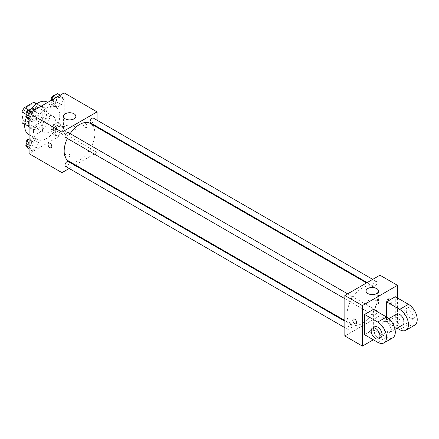 <?xml version="1.0" encoding="UTF-8"?>
<svg xmlns="http://www.w3.org/2000/svg" width="439" height="439" viewBox="0 0 439 439"><rect width="100%" height="100%" fill="white"/><g stroke="black" fill="none" stroke-linecap="round" stroke-linejoin="round"><path stroke-width="0.33" stroke-dasharray="2.19 1.65" d="M42.232 128.342A9.301 5.372 120 0 0 44.163 132.605A9.301 5.372 120 0 0 53.465 127.233A9.301 5.372 120 0 0 53.465 116.489A9.301 5.372 120 0 0 46.298 118.98A9.301 5.372 120 0 0 42.232 128.342M22.499 116.95A9.301 5.372 120 0 0 24.425 121.208A9.301 5.372 120 0 0 33.726 115.836A9.301 5.372 120 0 0 33.726 105.097A9.301 5.372 120 0 0 26.559 107.588A9.301 5.372 120 0 0 22.499 116.95M36.207 103.708L36.207 114.365A12.007 6.931 120 0 1 33.693 118.717L40.273 122.514A12.007 6.931 120 0 0 42.781 118.162L42.781 107.506L36.207 103.708A12.007 6.931 120 0 0 35.082 102.753M33.693 118.717L24.463 124.045A12.007 6.931 120 0 1 23.075 123.551M40.273 122.514L31.043 127.842L24.463 124.045M24.76 124.221L28.53 126.394L28.53 115.737L26.181 114.381M28.53 126.394A12.007 6.931 120 0 0 29.649 127.348A12.007 6.931 120 0 0 31.043 127.842M42.781 107.506A12.007 6.931 120 0 0 41.661 106.551A12.007 6.931 120 0 0 40.273 106.057L36.503 103.878M28.53 115.737A12.007 6.931 120 0 1 31.043 111.385L40.273 106.057M35.658 127.08A12.407 7.161 -60 0 1 29.451 127.694A12.407 7.161 -60 0 1 29.451 113.366A12.407 7.161 -60 0 1 41.859 106.205A12.407 7.161 -60 0 1 43.757 116.148A12.407 7.161 -60 0 1 35.658 127.08M37.847 128.342A12.407 7.161 120 0 0 45.952 117.411A12.407 7.161 120 0 0 44.048 107.473A12.407 7.161 120 0 0 34.494 110.798A12.407 7.161 120 0 0 29.078 123.282A12.407 7.161 120 0 0 31.646 128.956A12.407 7.161 120 0 0 37.847 128.342M31.043 111.385L28.694 110.03M42.781 118.162L36.207 114.365M28.546 134.329A18.608 10.745 120 0 0 47.154 123.589A18.608 10.745 120 0 0 47.154 102.1M31.361 108.746A18.608 10.745 120 0 0 26.428 117.262M33.463 130.877A18.608 10.745 120 0 0 37.315 139.393A18.608 10.745 120 0 0 55.923 128.649A18.608 10.745 120 0 0 55.923 107.165A18.608 10.745 120 0 0 41.584 112.148A18.608 10.745 120 0 0 33.463 130.877M63.595 127.963L61.378 133.675L56.949 136.233L54.732 133.083L56.949 127.37L61.378 124.813L63.595 127.963L61.378 133.675L56.949 136.233L54.732 133.083L56.949 127.37L61.378 124.813L63.595 127.963L59.759 125.746L57.542 131.459L53.108 134.016L50.897 130.866L53.108 125.153L57.542 122.596L59.759 125.746M63.595 98.995L61.378 104.707L56.949 107.264L54.732 104.114L56.949 98.402L61.378 95.845L63.595 98.995L61.378 104.707L56.949 107.264L54.732 104.114L56.949 98.402L61.378 95.845L63.595 98.995L59.759 96.778L57.542 102.49L53.108 105.047L50.897 101.897L51.566 100.169M64.165 92.892L64.165 133.407L29.078 153.666M38.506 142.445L36.294 148.157L31.86 150.714L29.643 147.564L31.86 141.852L36.294 139.295L38.506 142.445L36.294 148.157L31.86 150.714L29.643 147.564L31.86 141.852L36.294 139.295L38.506 142.445L34.67 140.233L32.453 145.94L28.025 148.503M38.506 113.481L36.294 119.188L31.86 121.746L29.643 118.596L31.86 112.883L36.294 110.326L38.506 113.481L36.294 119.188L31.86 121.746L29.643 118.596L31.86 112.883L36.294 110.326L38.506 113.481L34.67 111.265L32.453 116.977L28.025 119.534M97.057 127.332L97.057 152.399L64.165 133.407M97.057 152.399L75.349 164.932M74.762 165.273L69.181 168.494M65.532 156.674A2.711 1.564 0 0 0 68.489 157.014A2.711 1.564 0 0 0 70.169 155.565A2.711 1.564 0 0 0 67.452 153.996A2.711 1.564 0 0 0 64.742 155.565A2.711 1.564 0 0 0 65.532 156.674A2.711 1.564 0 0 0 68.489 157.008A2.711 1.564 0 0 0 70.169 155.565A2.711 1.564 0 0 0 67.452 153.996A2.711 1.564 0 0 0 64.742 155.565A2.711 1.564 0 0 0 65.532 156.668M68.66 161.069A21.709 12.533 120 0 0 90.368 148.536A21.709 12.533 120 0 0 90.368 123.469M70.147 133.637A21.709 12.533 120 0 0 67.354 138.472M97.057 120.209L97.057 126.657M90.659 122.964A2.793 1.613 120 0 0 93.452 121.351A2.793 1.613 120 0 0 93.452 118.129M90.083 150.654A2.793 1.613 120 0 0 90.659 151.932A2.793 1.613 120 0 0 93.452 150.319A2.793 1.613 120 0 0 93.452 147.098A2.793 1.613 120 0 0 91.301 147.844A2.793 1.613 120 0 0 90.083 150.654M65.576 166.414A2.793 1.613 120 0 0 68.363 164.801A2.793 1.613 120 0 0 68.363 161.579M68.363 132.611A2.793 1.613 -60 0 1 68.945 133.89A2.793 1.613 -60 0 1 67.727 136.699A2.793 1.613 -60 0 1 65.576 137.445M83.075 124.072A2.711 1.569 -120 0 0 84.261 126.8A2.711 1.569 -120 0 0 86.351 127.529A2.711 1.569 -120 0 0 86.351 124.396A2.711 1.569 -120 0 0 83.64 122.827A2.711 1.569 -120 0 0 83.075 124.072A2.711 1.569 -120 0 0 84.261 126.805A2.711 1.569 -120 0 0 86.351 127.529A2.711 1.569 -120 0 0 86.351 124.396A2.711 1.569 -120 0 0 83.635 122.832A2.711 1.569 -120 0 0 83.075 124.072M48.553 143.087L48.553 143.087A2.711 1.569 60 0 1 50.644 143.811A2.711 1.569 60 0 1 51.829 146.544A2.711 1.569 60 0 1 51.27 147.784L51.264 147.784M65.257 131.184A6.201 3.583 180 0 1 63.441 128.654A6.201 3.583 180 0 1 69.647 125.071A6.201 3.583 180 0 1 75.848 128.654A6.201 3.583 180 0 1 72.018 131.963A6.201 3.583 180 0 1 65.257 131.184M347.046 314.456A21.709 12.533 120 0 0 351.54 324.394A21.709 12.533 120 0 0 373.249 311.86A21.709 12.533 120 0 0 373.249 286.793A21.709 12.533 120 0 0 356.523 292.61A21.709 12.533 120 0 0 347.046 314.456M351.826 297.208A2.793 1.613 -60 0 1 350.607 300.018A2.793 1.613 -60 0 1 348.456 300.764A2.793 1.613 -60 0 1 348.456 297.543A2.793 1.613 -60 0 1 351.249 295.93A2.793 1.613 -60 0 1 351.826 297.208M372.963 313.973A2.793 1.613 120 0 0 373.545 315.251A2.793 1.613 120 0 0 376.333 313.638A2.793 1.613 120 0 0 376.333 310.417A2.793 1.613 120 0 0 374.182 311.163A2.793 1.613 120 0 0 372.963 313.973M347.88 328.454A2.793 1.613 120 0 0 348.456 329.733A2.793 1.613 120 0 0 351.249 328.125A2.793 1.613 120 0 0 351.249 324.898A2.793 1.613 120 0 0 349.098 325.65A2.793 1.613 120 0 0 347.88 328.454M372.963 285.004A2.793 1.613 120 0 0 373.545 286.283A2.793 1.613 120 0 0 376.333 284.67A2.793 1.613 120 0 0 376.333 281.448A2.793 1.613 120 0 0 374.182 282.195A2.793 1.613 120 0 0 372.963 285.004M379.938 315.718L344.851 335.978L379.938 315.718L379.938 275.204L379.938 315.718L397.482 325.848L373.359 339.775M32.453 108.109L34.67 111.265M28.266 114.963A2.793 1.613 120 0 0 28.842 116.242A2.793 1.613 120 0 0 31.635 114.628A2.793 1.613 120 0 0 31.635 111.407A2.793 1.613 120 0 0 29.484 112.154A2.793 1.613 120 0 0 28.266 114.963M36.294 119.188L32.453 116.977M31.86 121.746L29.078 120.143M29.643 118.596L29.078 118.267M31.86 112.883L30.697 112.214M36.294 110.326L35.131 109.657M26.422 114.793A2.793 1.613 120 0 0 26.653 114.974A2.793 1.613 120 0 0 29.44 113.361A2.793 1.613 120 0 0 29.44 110.14A2.793 1.613 120 0 0 29.139 110.03M57.542 93.628L59.759 96.778M53.349 100.476A2.793 1.613 120 0 0 53.931 101.755A2.793 1.613 120 0 0 56.719 100.147A2.793 1.613 120 0 0 56.719 96.92A2.793 1.613 120 0 0 54.573 97.667A2.793 1.613 120 0 0 53.349 100.476M61.378 104.707L57.542 102.49M56.949 107.264L53.108 105.047M54.732 104.114L50.897 101.897M56.949 98.402L55.786 97.732M61.378 95.845L60.214 95.175M51.451 100.235A2.793 1.613 120 0 0 51.736 100.487A2.793 1.613 120 0 0 54.529 98.879A2.793 1.613 120 0 0 54.529 95.658A2.793 1.613 120 0 0 54.222 95.543M29.078 139.031L32.453 137.078L34.67 140.233M28.266 143.932A2.793 1.613 120 0 0 28.842 145.205A2.793 1.613 120 0 0 31.635 143.597A2.793 1.613 120 0 0 31.635 140.37A2.793 1.613 120 0 0 29.484 141.122A2.793 1.613 120 0 0 28.266 143.932M36.294 148.157L32.453 145.94M31.86 150.714L29.078 149.106M29.643 147.564L29.078 147.235M31.86 141.852L29.078 140.244M36.294 139.295L32.453 137.078M26.422 143.762A2.793 1.613 120 0 0 26.653 143.943A2.793 1.613 120 0 0 29.44 142.329A2.793 1.613 120 0 0 29.44 139.108A2.793 1.613 120 0 0 29.078 138.987M53.349 129.445A2.793 1.613 120 0 0 53.931 130.723A2.793 1.613 120 0 0 56.719 129.11A2.793 1.613 120 0 0 56.719 125.889A2.793 1.613 120 0 0 54.573 126.635A2.793 1.613 120 0 0 53.349 129.445M61.378 133.675L57.542 131.459M56.949 136.233L53.108 134.016M54.732 133.083L50.897 130.866M56.949 127.37L53.108 125.153M61.378 124.813L57.542 122.596M51.16 128.177A2.793 1.613 120 0 0 51.736 129.456A2.793 1.613 120 0 0 54.529 127.848A2.793 1.613 120 0 0 54.529 124.621A2.793 1.613 120 0 0 52.378 125.373A2.793 1.613 120 0 0 51.16 128.177M356.078 323.768L356.078 323.768A2.711 1.569 -120 0 0 356.078 320.635A2.711 1.569 -120 0 0 353.368 319.065L353.368 319.065M376.651 300.836A6.201 3.583 0 0 0 369.89 300.062A6.201 3.583 0 0 0 366.06 303.371A6.201 3.583 0 0 0 372.267 306.949A6.201 3.583 0 0 0 378.467 303.371A6.201 3.583 0 0 0 376.651 300.836M389.81 298.943A2.711 1.569 -120 0 0 388.449 298.811A2.711 1.569 -120 0 0 388.449 301.944A2.711 1.569 -120 0 0 391.165 303.508A2.711 1.569 -120 0 0 391.583 301.335A2.711 1.569 -120 0 0 389.81 298.943M397.482 297.993L397.482 325.848M388.702 299.585A2.711 1.569 60 0 1 390.474 301.972A2.711 1.569 60 0 1 390.057 304.15A2.711 1.569 60 0 1 387.346 302.581A2.711 1.569 60 0 1 387.346 299.447A2.711 1.569 60 0 1 388.702 299.585M374.182 332.652A2.711 1.564 0 0 0 374.977 331.544A2.711 1.564 0 0 0 372.267 329.98A2.711 1.564 0 0 0 369.55 331.544A2.711 1.564 0 0 0 371.224 332.992A2.711 1.564 0 0 0 374.182 332.652A2.711 1.564 180 0 1 371.224 332.992A2.711 1.564 180 0 1 369.55 331.544A2.711 1.564 180 0 1 372.267 329.98A2.711 1.564 180 0 1 374.977 331.544A2.711 1.564 180 0 1 374.182 332.652M364.589 334.71L373.359 329.645L373.359 309.391M414.652 325.195A12.407 7.161 60 0 1 408.446 324.58L395.292 316.985L386.518 322.05L386.518 316.985M395.292 316.985L395.292 296.731M390.902 329.645A6.201 3.583 60 0 1 389.618 332.488A6.201 3.583 60 0 1 383.417 328.904A6.201 3.583 60 0 1 383.417 321.743A6.201 3.583 60 0 1 388.197 323.406A6.201 3.583 60 0 1 390.902 329.645M373.359 329.645L386.518 337.245A12.407 7.161 -120 0 0 392.718 337.86M402.777 324.887A6.201 3.583 60 0 1 396.576 321.31A6.201 3.583 60 0 1 396.576 314.148M397.108 328.163L386.518 322.05M380.849 337.553A6.201 3.583 60 0 1 374.643 333.969A6.201 3.583 60 0 1 374.643 326.808M404.061 311.92A6.201 3.583 60 0 1 405.345 309.083A6.201 3.583 60 0 1 411.546 312.661A6.201 3.583 60 0 1 411.546 319.828A6.201 3.583 60 0 1 406.766 318.165A6.201 3.583 60 0 1 404.061 311.92M406.256 310.658A6.201 3.583 -120 0 0 408.961 316.898A6.201 3.583 -120 0 0 413.741 318.56A6.201 3.583 -120 0 0 413.741 311.399A6.201 3.583 -120 0 0 407.54 307.816A6.201 3.583 -120 0 0 406.256 310.658M386.518 337.245L377.749 342.305M408.446 324.58L399.677 329.645M24.425 121.208L44.163 132.605M33.726 105.097L53.465 116.489M44.048 107.473L41.859 106.205M31.646 128.956L29.451 127.694M41.661 106.551L36.744 103.714M29.649 127.348L24.738 124.511M55.923 107.165L47.686 102.408M37.315 139.393L29.078 134.636M75.848 128.654L75.848 116.319M63.441 128.654L63.441 116.319M373.249 286.793L366.56 282.93M351.54 324.394L344.851 320.53M344.851 298.685L348.456 300.764M347.644 293.85L351.249 295.93M376.333 310.417L93.452 147.098M373.545 315.251L90.659 151.932M351.249 324.898L344.851 321.205M348.456 329.733L344.851 327.653M376.333 281.448L372.733 279.369M373.545 286.283L367.147 282.59M31.635 111.407L29.44 110.14M28.842 116.242L26.653 114.974M56.719 96.92L54.529 95.658M53.931 101.755L51.736 100.487M31.635 140.37L29.44 139.108M28.842 145.205L26.653 143.943M56.719 125.889L54.529 124.621M53.931 130.723L51.736 129.456M366.06 291.03L366.06 303.371M378.467 291.03L378.467 303.371M388.449 298.811L387.346 299.447M391.165 303.508L390.057 304.15M389.618 332.488L394.99 329.387M383.417 321.743L388.789 318.643M407.54 307.816L405.345 309.083M413.741 318.56L411.546 319.828"/><path stroke-width="0.66" d="M28.694 110.03L24.463 107.588L33.693 102.26A12.007 6.931 120 0 1 35.082 102.753L36.744 103.714M24.76 124.221L21.95 122.596A12.007 6.931 120 0 0 23.075 123.551L24.738 124.511M21.95 122.596L21.95 111.934A12.007 6.931 120 0 1 24.463 107.588M26.181 114.381L21.95 111.934M36.503 103.878L33.693 102.26M26.428 117.262A18.608 10.745 120 0 0 24.694 125.812A18.608 10.745 120 0 0 28.546 134.329L29.078 134.636M47.686 102.408L47.154 102.1A18.608 10.745 120 0 0 31.361 108.746M69.181 168.494L61.97 172.659L29.078 153.666L29.078 113.152L64.165 92.892L97.057 111.885L97.057 120.209M75.349 164.932L74.762 165.273M67.354 138.472A21.709 12.533 120 0 0 64.165 151.131A21.709 12.533 120 0 0 68.66 161.069L344.851 320.53M366.56 282.93L90.368 123.469A21.709 12.533 120 0 0 70.147 133.637M97.057 126.657L97.057 127.332M61.97 172.659L61.97 132.144L97.057 111.885M372.733 279.369L93.452 118.129A2.793 1.613 120 0 0 91.301 118.876A2.793 1.613 120 0 0 90.083 121.685A2.793 1.613 120 0 0 90.659 122.964L367.147 282.59M344.851 321.205L68.363 161.579A2.793 1.613 120 0 0 66.212 162.326A2.793 1.613 120 0 0 64.994 165.135A2.793 1.613 120 0 0 65.576 166.414L344.851 327.653M344.851 298.685L65.576 137.445A2.793 1.613 -60 0 1 65.576 134.224A2.793 1.613 -60 0 1 68.363 132.611L347.644 293.85M61.97 132.144L29.078 113.152M65.257 118.848A6.201 3.583 180 0 1 63.441 116.319A6.201 3.583 180 0 1 69.647 112.735A6.201 3.583 180 0 1 75.848 116.319A6.201 3.583 180 0 1 72.018 119.622A6.201 3.583 180 0 1 65.257 118.848M51.829 146.544A2.711 1.569 60 0 1 51.264 147.784A2.711 1.569 60 0 1 48.553 146.22A2.711 1.569 60 0 1 48.553 143.087A2.711 1.569 60 0 1 50.644 143.811A2.711 1.569 60 0 1 51.829 146.544M51.27 147.784A2.711 1.569 60 0 1 48.553 146.22A2.711 1.569 60 0 1 48.553 143.087M373.359 339.775L362.394 346.108L344.851 335.978L344.851 295.463L379.938 275.204L397.482 285.334L397.482 297.993M29.078 120.143L28.025 119.534L25.808 116.379L28.025 110.672L32.453 108.109L35.131 109.657M29.078 118.267L25.808 116.379M30.697 112.214L28.025 110.672M29.139 110.03A2.793 1.613 120 0 0 27.114 111.089A2.793 1.613 120 0 0 26.071 113.696A2.793 1.613 120 0 0 26.422 114.793M51.566 100.169L53.108 96.185L57.542 93.628L60.214 95.175M55.786 97.732L53.108 96.185M54.222 95.543A2.793 1.613 120 0 0 52.197 96.602A2.793 1.613 120 0 0 51.16 99.214A2.793 1.613 120 0 0 51.451 100.235M29.078 149.106L28.025 148.503L25.808 145.347L28.025 139.64L29.078 139.031M29.078 147.235L25.808 145.347M29.078 140.244L28.025 139.64M29.078 138.987A2.793 1.613 120 0 0 27.081 140.09A2.793 1.613 120 0 0 26.071 142.664A2.793 1.613 120 0 0 26.422 143.762M354.723 323.631A2.711 1.569 -120 0 0 356.078 323.768A2.711 1.569 60 0 1 354.723 323.631A2.711 1.569 60 0 1 352.951 321.244A2.711 1.569 60 0 1 353.362 319.065A2.711 1.569 -120 0 0 352.951 321.238A2.711 1.569 -120 0 0 354.723 323.631M353.362 319.065A2.711 1.569 60 0 1 356.078 320.635A2.711 1.569 60 0 1 356.078 323.768M362.394 346.108L362.394 305.593L344.851 295.463L379.938 275.204M344.851 335.978L344.851 295.463M376.651 288.5A6.201 3.583 180 0 1 378.467 291.03A6.201 3.583 180 0 1 372.267 294.613A6.201 3.583 180 0 1 366.06 291.03A6.201 3.583 180 0 1 369.89 287.726A6.201 3.583 180 0 1 376.651 288.5M362.394 305.593L397.482 285.334M364.589 334.71L364.589 314.456L377.749 322.05A12.407 7.161 60 0 1 385.848 332.981A12.407 7.161 60 0 1 383.949 342.919A12.407 7.161 60 0 1 377.749 342.305L364.589 334.71M383.949 342.919L392.718 337.86A12.407 7.161 -120 0 0 394.623 327.917A12.407 7.161 -120 0 0 386.518 316.985L373.359 309.391L364.589 314.456M377.749 322.05L386.518 316.985L386.518 301.796L395.292 296.731L408.446 304.326A12.407 7.161 60 0 1 416.551 315.257A12.407 7.161 60 0 1 414.652 325.195L405.877 330.26A12.407 7.161 60 0 1 399.677 329.645L397.108 328.163M388.789 318.643L396.576 314.148A6.201 3.583 60 0 1 401.356 315.811A6.201 3.583 60 0 1 404.061 322.05A6.201 3.583 60 0 1 402.777 324.887L394.99 329.387M408.446 304.326L399.677 309.391L386.518 301.796M399.677 309.391A12.407 7.161 60 0 1 407.782 320.322A12.407 7.161 60 0 1 405.877 330.26M372.453 328.076L374.643 326.808A6.201 3.583 60 0 1 379.422 328.471A6.201 3.583 60 0 1 382.133 334.71A6.201 3.583 60 0 1 380.849 337.553L378.654 338.815A6.201 3.583 60 0 1 372.453 335.237A6.201 3.583 60 0 1 372.453 328.076A6.201 3.583 60 0 1 377.233 329.733A6.201 3.583 60 0 1 379.938 335.978A6.201 3.583 60 0 1 378.654 338.815"/></g></svg>
